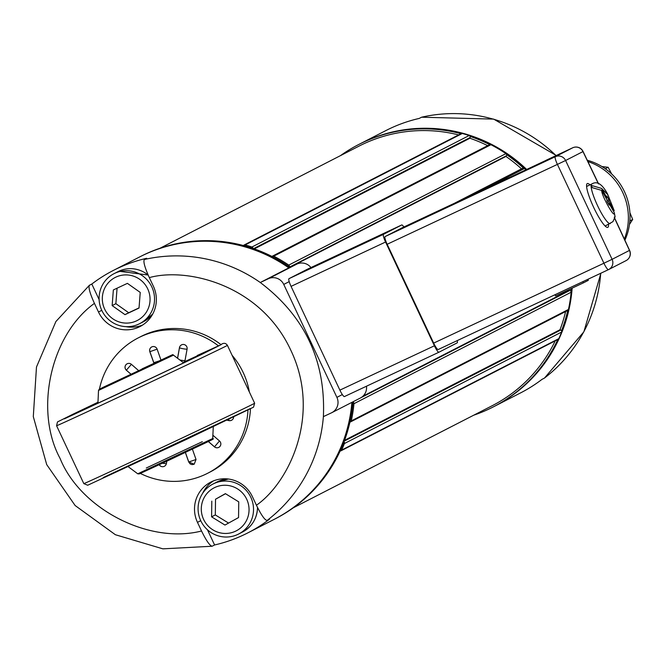 <?xml version="1.0" encoding="UTF-8"?>
<svg xmlns="http://www.w3.org/2000/svg" width="666" height="666" viewBox="0 0 666 666"><rect width="100%" height="100%" fill="white"/><g stroke="black" fill="none" stroke-linecap="round" stroke-linejoin="round"><path stroke-width="1" d="M340.151 450.982A1.557 1.532 -117.2 0 0 341.65 450.091A148.227 145.837 -117.2 0 0 344.422 443.531A1.557 1.532 -117.2 0 0 344.014 441.791M349.941 422.102A1.557 1.532 -117.2 0 0 351.282 420.912A148.227 145.837 -117.2 0 0 353.971 403.688A1.557 1.532 -117.2 0 0 353.038 402.089M289.385 266.841A1.557 1.532 -117.2 0 0 288.753 265.093A148.227 145.837 -117.2 0 0 273.759 256.169A1.557 1.532 -117.2 0 0 271.969 256.443M253.022 248.451A1.557 1.532 -117.2 0 0 251.939 247.003A148.227 145.837 -117.2 0 0 245.113 244.946A1.557 1.532 -117.2 0 0 243.456 245.546M458.616 134.915A145.887 143.54 -117.2 0 0 358.891 146.179L160.123 248.185M487.678 145.654A145.887 143.54 -117.2 0 0 469.896 138.253L470.129 137.521A1.557 1.532 -117.2 0 0 469.122 135.548A148.227 145.837 -117.2 0 0 462.296 133.483A1.557 1.532 -117.2 0 0 461.197 133.591L244.014 245.055M521.495 168.856A145.887 143.54 -117.2 0 0 505.944 156.443L506.368 155.811A1.557 1.532 -117.2 0 0 505.935 153.638A148.227 145.837 -117.2 0 0 490.934 144.713A1.557 1.532 -117.2 0 0 489.535 144.705L272.361 256.169M525.832 169.772A148.227 145.837 -117.2 0 0 524.483 168.481A1.557 1.532 -117.2 0 0 522.727 168.223L454.47 203.255M350.483 421.944L567.665 310.481A1.557 1.532 -117.2 0 0 568.456 309.449A148.227 145.837 -117.2 0 0 571.153 292.224A1.557 1.532 -117.2 0 0 569.746 290.509L568.989 290.426A145.887 143.54 -117.2 0 0 569.064 289.585M340.959 450.824L558.141 339.36A1.557 1.532 -117.2 0 0 558.832 338.636A148.227 145.837 -117.2 0 0 561.596 332.068A1.557 1.532 -117.2 0 0 560.714 330.036L560.006 329.745A145.887 143.54 -117.2 0 0 565.601 311.538M293.348 507.767L492.107 405.76A145.887 143.54 -117.2 0 0 555.228 340.859M344.563 440.318L560.006 329.745M362.978 396.162L568.989 290.426M290.001 267.266L505.944 156.443M254.304 248.893L469.896 138.253M165.559 358.108L105.328 386.413L165.559 358.108M202.339 441.675L146.304 468.007M624.858 240.293A57.651 56.727 -117.2 0 0 629.845 220.921A57.651 56.727 -117.2 0 0 624.45 191.608A57.651 56.727 -117.2 0 0 605.294 168.756A57.651 56.727 -117.2 0 0 587.179 160.223M601.931 166.55L608.15 167.291L611.688 173.984M629.894 212.695L632.7 219.455L629.47 224.417M632.7 219.455L629.845 220.921M605.294 168.756L608.15 167.291M344.447 396.553L438.936 352.222L344.439 396.561A7.801 1.39 -115.1 0 1 344.439 396.561A7.801 1.39 -115.1 0 1 342.341 394.572A7.801 1.39 -115.1 0 1 339.885 390.134L291.059 286.372A7.801 1.39 -115.1 0 1 289.194 281.626A7.801 1.39 -115.1 0 1 288.977 278.671L307.217 269.314A7.801 1.39 -115.1 0 1 307.226 269.305A7.801 1.39 -115.1 0 1 307.234 269.305L401.723 224.966A7.801 1.39 64.9 0 0 401.723 224.966L383.483 234.332A7.801 1.39 64.9 0 0 385.564 242.024L434.39 345.796A7.801 1.39 64.9 0 0 438.944 352.214A7.801 1.39 64.9 0 0 438.952 352.214L457.201 342.848A7.801 1.39 64.9 0 0 457.176 340.626M144.347 259.499A147.444 145.071 62.8 0 1 260.273 282.509L268.34 278.729A11.705 11.513 62.8 0 1 283.749 284.424L336.896 397.361A11.705 11.513 62.8 0 1 331.452 412.845L323.385 416.633C325.832 360.905 304.795 316.2 260.273 282.509L288.819 267.865A147.444 145.071 -117.2 0 0 139.51 257.009L113.32 270.454A147.444 145.071 62.8 0 1 146.703 258.283L144.347 259.499C143.098 261.463 144.755 267.499 149.326 277.614L153.388 286.255A30.819 30.32 62.8 0 1 140.01 326.548A30.819 30.32 62.8 0 1 98.493 312.004L101.756 310.331M207.434 529.761L214.594 544.971L212.096 546.237L162.845 548.842L115.376 534.723L75.133 505.527L46.703 464.602L33.3 416.616L36.48 367.024L55.902 321.52L89.361 285.306L91.808 284.041L99.109 299.567M125.982 326.648A30.819 30.32 -117.2 0 0 142.549 325.083M91.808 284.041A147.444 145.071 62.8 0 1 113.32 270.454M213.528 480.86A30.819 30.32 -117.2 0 0 202.597 493.398M149.326 277.614C187.063 267.124 260.481 284.632 290.792 350.183C321.978 415.326 288.611 482.933 256.435 505.236C261.305 515.176 264.868 520.246 267.133 520.429L269.489 519.214A147.444 145.071 62.8 0 1 247.968 532.808A147.444 145.071 62.8 0 1 214.594 544.971M366.466 386.222A11.705 11.513 62.8 0 1 360.356 398.018L331.81 412.67M247.968 532.808L274.159 519.372A147.444 145.071 -117.2 0 0 351.898 402.356M310.939 267.565A11.705 11.513 -117.2 0 0 296.886 264.077L288.819 267.865M256.435 505.236L252.372 496.603A30.819 30.32 -117.2 0 0 210.856 482.067A30.819 30.32 -117.2 0 0 197.477 522.36L200.741 520.687M212.229 546.187C209.981 546.02 206.418 540.958 201.54 530.993L197.477 522.36M89.444 285.256C88.203 287.213 89.86 293.256 94.43 303.371L98.493 312.004M247.968 410.04A76.066 74.842 62.8 0 1 207.684 473.251L210.165 471.978A76.066 74.842 -117.2 0 0 250.449 408.816M249.367 392.016A76.066 74.842 -117.2 0 0 232.101 355.319M221.087 344.73A76.066 74.842 -117.2 0 0 140.701 336.63L138.22 337.903A76.066 74.842 62.8 0 1 218.473 345.904M154.004 363.261L149.883 351.706A3.904 3.838 62.8 0 1 152.198 346.736A3.904 3.838 62.8 0 1 157.126 349.159L160.964 360.031M228.971 420.571L226.948 420.171M233.633 416.974A3.904 3.838 62.8 0 1 229.096 420.596A3.904 0.549 -78.8 0 1 229.029 420.612A3.904 0.549 -78.8 0 1 228.879 419.247M192.391 449.15L196.037 459.482L194.189 464.21L188.778 462.004L185.414 452.455M166.816 461.205L166.392 463.553A3.904 3.838 62.8 0 1 159.282 464.726M213.02 435.339L219.489 440.967A3.904 3.838 62.8 0 1 218.781 447.369A3.904 3.838 62.8 0 1 214.502 446.828L219.489 440.967M214.435 446.769L208.383 441.5M187.088 349.101A3.904 0.425 -169.8 0 1 182.675 348.668A3.904 0.425 -169.8 0 1 179.462 347.652A3.904 0.425 -169.8 0 1 179.512 347.602A3.904 3.838 62.8 0 1 186.93 347.086A3.904 3.838 62.8 0 1 187.088 349.101L185.015 360.539A3.904 3.838 62.8 0 1 184.815 361.255M177.631 358.017L179.487 347.727M130.902 374.101L126.349 370.204L130.852 374.125M126.349 370.138A3.904 3.838 62.8 0 1 127.131 363.794A3.904 3.838 62.8 0 1 131.402 364.335L138.511 370.521M97.894 402.264A76.066 74.842 62.8 0 1 97.91 401.631M99.434 389.169A76.066 74.842 62.8 0 1 138.22 337.903M207.684 473.251A76.066 74.842 62.8 0 1 140.376 473.443M225.508 493.722L215.526 499.225L215.318 514.935L228.563 523.076M215.526 499.225L225.391 493.648L238.761 501.864L238.545 517.574L224.966 525.058L211.588 516.841L211.805 501.14M211.588 516.841L215.318 514.935M201.299 508.707A24.184 23.793 62.8 0 1 237.396 488.811A24.184 23.793 62.8 0 1 236.83 530.544A24.184 23.793 62.8 0 1 201.299 508.707M226.174 481.052A28.089 27.631 62.8 0 1 252.772 502.913A28.089 27.631 62.8 0 1 238.619 534.024A28.089 27.631 62.8 0 1 198.068 508.283A28.089 27.631 62.8 0 1 212.97 484.049A28.089 27.631 62.8 0 1 226.174 481.052M117.066 288.203L115.867 303.679L128.704 312.737L139.036 307.892M113.353 289.943L127.397 283.358L140.235 292.416L139.028 308.058L124.983 314.652L112.146 305.594L113.353 289.943M128.704 312.737L124.983 314.652M115.867 303.679L112.146 305.594M115.892 277.123A24.184 23.793 62.8 0 1 149.992 301.19A24.184 23.793 62.8 0 1 112.687 318.698A24.184 23.793 62.8 0 1 115.892 277.123M151.831 286.946A28.089 27.631 62.8 0 1 139.635 323.668A28.089 27.631 62.8 0 1 102.231 311.297A28.089 27.631 62.8 0 1 113.986 273.701A28.089 27.631 62.8 0 1 114.852 273.268A28.089 27.631 62.8 0 1 151.831 286.946M403.862 227.006A7.801 1.39 64.9 0 0 401.731 224.966L307.226 269.305M402.464 227.655L508.832 177.755A7.801 1.39 64.9 0 0 508.824 177.755L402.455 227.664A7.801 1.39 64.9 0 0 402.455 227.664A7.801 1.39 64.9 0 0 402.464 227.655L385.081 236.58A7.801 1.39 64.9 0 0 387.162 244.272L433.666 343.098A7.801 1.39 64.9 0 0 438.22 349.525A7.801 1.39 64.9 0 0 438.228 349.517L608.458 269.647A7.801 1.39 -115.1 0 1 608.466 269.647A7.801 1.39 -115.1 0 1 603.912 263.22L433.666 343.098M582.825 281.676L583.383 282.867L555.586 295.912L555.028 294.722M587.87 279.312L588.344 280.319L583.383 282.867M587.795 161.53A58.508 57.567 62.8 0 1 622.735 192.524A58.508 57.567 62.8 0 1 624.325 239.161M561.038 153.313L486.063 188.52L472.361 195.554L561.097 153.438M546.262 160.19A7.801 1.39 64.9 0 0 546.253 160.198A7.801 1.39 64.9 0 0 546.245 160.198L572.702 147.785L555.327 156.701L385.081 236.58M614.718 218.523L629.478 250.408L612.104 259.324A7.801 7.676 62.8 0 1 608.474 269.638A7.801 7.801 0 0 0 608.716 269.522L626.09 260.606A7.801 7.676 -117.2 0 0 629.478 250.408L629.47 250.391M387.162 244.272L557.409 164.394A7.801 1.39 -115.1 0 1 555.327 156.701A7.801 7.676 62.8 0 1 565.601 160.498L582.975 151.582L598.443 183.874M608.499 224.442A24.184 4.321 -115.1 0 1 607.817 227.347A24.184 4.321 -115.1 0 1 593.631 207.293A24.184 4.321 -115.1 0 1 587.27 183.558A24.184 4.321 -115.1 0 1 589.943 184.89M506.743 179.004L534.532 165.967L506.743 179.004M605.069 225.949A21.845 3.904 -115.1 0 0 605.427 225.882L612.936 221.636L615.101 216.8L614.293 212.687L609.065 203.43L608.383 203.754M614.293 212.687C615.234 219.98 601.232 195.188 601.714 190.409L606.942 199.667L607.001 201.315L609.124 205.078L609.065 203.43M601.639 188.436L607.733 194.639L614.218 210.714L608.99 201.457L608.924 199.808L606.801 196.045L606.859 197.694L601.639 188.436L591.108 185.364A21.845 3.904 64.9 0 0 591.192 187.337L601.714 190.409M592.032 186.996L591.108 185.364A21.845 3.904 -115.1 0 1 591.733 184.049C596.944 180.677 602.222 184.016 607.583 194.064L614.218 210.714M606.043 198.077L606.859 197.694M608.924 199.808L606.976 200.724M608.99 201.457L607.484 202.164M352.214 402.197A147.444 145.071 62.8 0 1 274.475 519.214L275.333 518.772A147.444 145.071 -117.2 0 0 353.072 401.756M290.035 267.291A147.444 145.071 -117.2 0 0 140.684 256.41L139.827 256.851A147.444 145.071 62.8 0 1 289.144 267.707M183.117 362.379A70.213 0.441 154.8 0 1 204.187 352.83A70.213 0.441 154.8 0 1 129.495 388.445A70.213 0.441 154.8 0 1 77.148 412.612A70.213 0.441 154.8 0 1 78.122 412.054A70.213 0.441 154.8 0 1 97.927 402.464M250.316 408.549L103.155 477.597M197.319 355.444L220.471 344.996L201.299 354.612L126.149 390.168L64.369 418.856L97.927 402.256L73.26 414.069M556.043 155.603A147.444 145.071 -117.2 0 0 421.586 117.208L419.23 118.423A147.444 145.071 -117.2 0 0 385.847 130.586L359.665 144.023A147.444 145.071 62.8 0 1 526.623 169.397M572.152 288.137A147.444 145.071 62.8 0 1 494.314 406.385L520.496 392.94A147.444 145.071 -117.2 0 0 542.016 379.354L544.463 378.088L583.866 331.818L600.923 273.185M421.586 117.208L493.673 119.114L556.293 155.486M557.808 339.535A147.444 145.071 62.8 0 1 501.889 402.098A147.444 145.071 62.8 0 1 493.14 406.984L493.997 406.543A147.444 145.071 -117.2 0 0 502.755 401.656A147.444 145.071 -117.2 0 0 571.836 288.286M526.298 169.555A147.444 145.071 -117.2 0 0 359.349 144.189L358.491 144.622A147.444 145.071 62.8 0 1 461.005 133.691M493.14 406.984A147.444 145.071 62.8 0 1 473.701 415.209M340.476 155.628A147.444 145.071 62.8 0 1 358.491 144.622M470.071 136.405A147.444 145.071 62.8 0 1 489.71 144.63M506.601 154.645A147.444 145.071 62.8 0 1 523.393 168.057M570.978 288.686A147.444 145.071 62.8 0 1 570.787 291.059M567.723 310.456A147.444 145.071 62.8 0 1 561.53 330.769M341.65 450.091L558.832 338.636M344.422 443.531L561.596 332.068M344.264 441.125L560.714 330.036M351.282 420.912L568.456 309.449M353.971 403.688L571.153 292.224M361.188 397.544L569.746 290.509M480.744 190.934L524.483 168.481M289.66 267.024L506.368 155.811M288.753 265.093L505.935 153.638M273.759 256.169L490.934 144.713M253.596 248.651L470.129 137.521M251.939 247.003L469.122 135.548M245.113 244.946L462.296 133.483M145.246 470.937L169.156 460.106L139.286 473.909L137.745 473.809L212.704 438.536L213.295 426.673M183.649 362.845L173.468 355.153L98.51 390.426L97.944 403.171M173.468 355.153C171.487 354.703 179.695 351.54 142.058 368.856L171.395 355.369L103.663 387.063L99.151 389.344L98.51 390.426M342.341 394.572L336.896 397.361M289.194 281.626L283.749 284.424M323.385 416.633A147.444 145.071 62.8 0 1 267.133 520.429M296.886 264.077L268.34 278.729M201.54 530.993C148.918 544.547 80.32 508.807 60.082 458.424C34.166 410.714 50.391 335.173 94.43 303.371M153.763 362.712L158.699 361.08M157.126 349.159L149.875 351.681M188.778 462.004L196.037 459.482M162.504 463.228A3.904 0.425 10.2 0 0 166.392 463.553M180.303 360.056A3.904 0.425 10.2 0 0 185.015 360.539M131.402 364.335L126.349 370.204A3.904 3.904 0 0 1 127.131 363.794M257.492 507.417A28.089 27.631 62.8 0 1 257.492 507.75A28.089 27.631 62.8 0 1 242.59 531.984L238.619 534.024M212.97 484.049L216.941 482.009A28.089 27.631 62.8 0 1 228.438 479.02M113.986 273.701L117.957 271.661A28.089 27.631 62.8 0 1 118.823 271.237A28.089 27.631 62.8 0 1 148.177 275.083M152.73 314.036A28.089 27.631 62.8 0 1 143.606 321.628L139.635 323.668M546.253 160.198L572.71 147.777A7.801 1.39 -115.1 0 1 572.71 147.777A7.801 7.676 -117.2 0 1 582.975 151.582L583.083 151.523A7.801 7.801 0 0 0 572.71 147.777M557.409 164.394L603.912 263.22L612.104 259.324L565.601 160.498L557.409 164.394M490.159 186.572L490.417 187.104M486.305 189.027L486.063 188.52M625.849 260.722A7.801 7.676 -117.2 0 0 626.09 260.606A7.801 7.801 0 0 0 629.586 250.341L614.776 218.331M610.289 223.601A21.845 3.904 -115.1 0 1 599.916 210.389A21.845 3.904 -115.1 0 1 591.192 187.337M586.588 186.563A21.845 3.904 -115.1 0 1 586.871 186.33L591.733 184.049M434.39 345.796L339.885 390.134M291.059 286.372L385.564 242.024M383.483 234.332L288.977 278.671M254.645 403.23L253.521 407.184L185.964 439.61L87.696 485.239L83.816 483.616A94.397 0.591 -25.2 0 0 169.48 443.956A94.397 0.591 -25.2 0 0 254.645 403.23L227.406 345.346A94.397 0.591 154.8 0 1 142.249 386.072A94.397 0.591 154.8 0 1 56.577 425.732L57.476 421.936L73.235 414.077M197.228 355.486L220.421 345.021M544.372 378.138A147.444 145.071 -117.2 0 0 600.707 273.285M137.745 473.809L128.238 466.7M212.704 438.536C214.768 439.052 214.544 438.419 169.156 460.106M153.954 363.295L149.817 351.715A3.904 3.904 0 0 1 151.715 346.944M231.568 420.254A3.904 3.904 0 0 1 229.029 420.612L226.906 420.188M194.189 464.21L191.991 464.618L190.201 463.961L188.728 462.038L185.356 452.48M159.224 464.76A3.904 3.904 0 0 0 164.385 466.283M218.781 447.369A3.904 3.904 0 0 1 214.435 446.836L208.325 441.525M181.518 344.88A3.904 3.904 0 0 0 179.462 347.652L177.589 357.992M257.526 507.717C257.001 518.598 252.031 526.681 242.59 531.984M216.941 482.009L228.396 479.02M148.143 275.016L118.823 271.228L117.957 271.661L118.814 271.237M152.714 314.069L143.606 321.628M438.22 349.525L608.466 269.647M614.743 218.248L614.277 217.124M598.634 183.958L583.083 151.523M227.406 345.346C225.666 342.782 223.36 342.665 220.488 344.988M83.816 483.616L56.577 425.732"/></g></svg>
